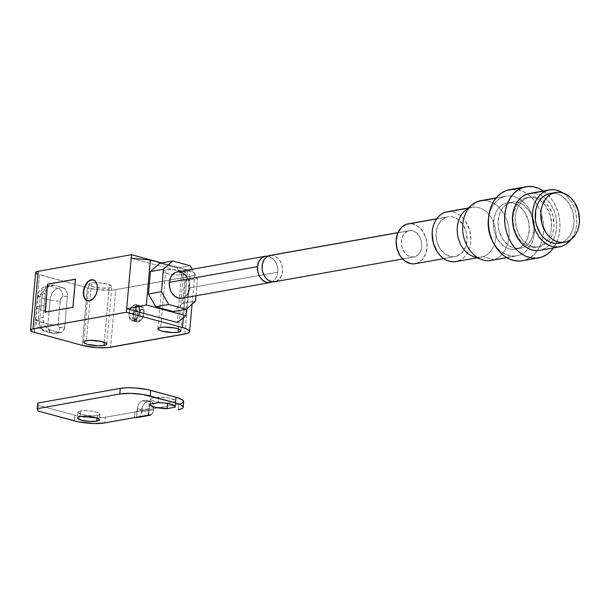 <?xml version="1.0" encoding="UTF-8"?>
<svg xmlns="http://www.w3.org/2000/svg" width="610" height="610" viewBox="0 0 610 610"><rect width="100%" height="100%" fill="white"/><g stroke="black" fill="none" stroke-linecap="round" stroke-linejoin="round"><path stroke-width="0.46" stroke-dasharray="3.05 2.29" d="M135.016 304.649A8.311 5.101 105.2 0 1 136.48 304.703A8.311 5.101 105.2 0 1 139.476 312.915A8.311 5.101 105.2 0 1 133.575 320.791L137.974 321.988A8.311 5.101 -74.8 0 0 143.884 314.112A8.311 5.101 -74.8 0 0 140.879 305.9A8.311 5.101 -74.8 0 0 139.416 305.846L135.016 304.649L142.26 306.677L143.541 308.645L144.036 312.968L142.74 317.612L141.062 320.105L139.034 321.653L136.953 322.019L135.13 321.157L133.857 319.19L133.361 314.867L134.04 311.702L135.435 308.881L137.319 306.822L139.416 305.846A8.311 5.101 -74.8 0 0 133.514 313.723A8.311 5.101 -74.8 0 0 136.518 321.935A8.311 5.101 -74.8 0 0 137.974 321.988L133.575 320.791A8.311 5.101 105.2 0 1 132.118 320.738A8.311 5.101 105.2 0 1 129.114 312.526A8.311 5.101 105.2 0 1 135.016 304.649L137.006 304.893L138.584 306.342L139.507 308.752L139.637 311.771L138.95 314.928L137.563 317.757L135.672 319.815L132.545 320.822L130.731 319.96L129.457 317.993L128.923 315.225L129.198 312.076L130.258 309.026L131.928 306.533L135.016 304.649M186.111 275.85L188.604 280.204L189.344 282.704L189.672 287.882L277.87 272.182L277.542 267.005L275.712 262.186L272.662 258.472L267.737 256.2A13.367 10.126 -100.1 0 1 277.87 272.182L189.672 287.882A13.367 10.126 79.9 0 0 177.152 271.953M165.798 269.872L160.666 327.44L165.798 269.872L163.16 271.008L164.372 272.571L169.039 274.027L177.8 274.996L183.404 274.66A11.559 2.547 -174.9 0 0 186.119 273.295A11.559 2.547 -174.9 0 0 178.661 270.222A11.559 2.547 -174.9 0 0 165.798 269.872A11.559 2.547 -174.9 0 0 163.091 271.236A11.559 2.547 -174.9 0 0 170.541 274.309A11.559 2.547 -174.9 0 0 183.404 274.66L185.577 273.974L186.08 273.028L182.032 270.947L173.629 269.635L165.798 269.872M178.555 329.034L183.404 274.66L178.555 329.034M91.531 283.093L86.391 340.662L91.531 283.093L88.885 284.229L90.105 285.793L94.763 287.249L101.306 288.118L109.137 287.882A11.559 2.547 -174.9 0 0 111.843 286.517A11.559 2.547 -174.9 0 0 104.394 283.444A11.559 2.547 -174.9 0 0 91.531 283.093A11.559 2.547 -174.9 0 0 88.816 284.458A11.559 2.547 -174.9 0 0 96.273 287.531A11.559 2.547 -174.9 0 0 109.137 287.882L111.31 287.196L111.805 286.242L107.756 284.168L99.361 282.857L91.531 283.093M104.279 342.256L109.137 287.882L104.279 342.256M87.68 300.821A10.835 6.657 -74.8 0 0 87.817 300.86A10.835 6.657 -74.8 0 0 89.723 300.936L89.723 300.936A10.835 6.657 -74.8 0 0 97.425 290.657A10.835 6.657 -74.8 0 0 93.505 279.944A10.835 6.657 -74.8 0 0 93.368 279.914M136.869 306.433A7.945 4.88 -74.8 0 0 133.361 310.917L134.459 311.214A7.945 4.88 -74.8 0 0 136.609 321.584A7.945 4.88 -74.8 0 0 136.64 321.592L132.24 320.395A7.945 4.88 105.2 0 1 132.21 320.387A7.945 4.88 105.2 0 1 129.19 313.601A7.945 4.88 105.2 0 1 133.567 305.534L136.869 306.433L136.518 310.353L137.616 310.658L134.459 311.214L133.552 316.27L134.818 320.334L136.64 321.592L137.616 310.658L136.64 321.592L132.24 320.395L133.567 305.534L131.981 306.861L129.678 311.123L129.236 316.033L130.845 319.61L132.24 320.395L133.567 305.534L136.869 306.433L136.518 310.353L133.361 310.917L137.616 310.658L133.361 310.917L134.886 308.225L136.869 306.433M44.05 305.511L42.99 317.444L38.346 318.267L39.414 306.334L44.05 305.511L42.967 319.541L44.743 325.549L48.709 329.575L58.552 332.465L60.703 332.503L63.409 330.589L64.683 326.937L67.435 296.048L67.26 293.25L65.514 289.552L62.563 287.531L54.313 285.289L51.08 285.228L49.57 285.815L47.031 288.103L45.46 291.565L44.05 305.511L39.414 306.334A10.835 2.387 -174.9 0 0 36.867 307.615A10.835 2.387 -174.9 0 0 40.702 309.819L39.635 321.752A10.835 2.387 5.1 0 1 35.807 319.548A10.835 2.387 5.1 0 1 38.346 318.267L40.473 294.401L45.117 293.57L44.05 305.511M39.635 321.752L40.702 309.819L48.953 312.061L47.885 324.002L39.635 321.752L47.885 324.002A10.835 6.657 -74.8 0 0 52.002 333.22A10.835 6.657 -74.8 0 0 53.909 333.289L45.658 331.047L50.302 330.216L58.552 332.465L53.909 333.289L45.658 331.047L50.302 330.216A10.835 8.212 -100.1 0 1 42.99 317.444L38.346 318.267A10.835 8.212 79.9 0 0 45.658 331.047A10.835 6.657 105.2 0 1 43.752 330.971A10.835 6.657 105.2 0 1 39.635 321.752L43.752 330.971L45.658 331.047C40.702 329.057 38.262 324.802 38.346 318.267L35.807 319.548L39.635 321.752M196.016 295.751L197.556 278.518L192.257 269.262L197.556 278.518L184.555 280.836L182.55 303.3L173.362 311.588L182.55 303.3L195.551 300.989L182.55 303.3L184.555 280.836L197.556 278.518L196.016 295.751M187.316 294.63L184.189 297.451M182.321 298.176L181.871 298.267M176.671 272.052L178.646 271.839M186.538 309.102L189.962 270.802L161.238 262.986L189.962 270.802L186.538 309.102M159.637 263.268L177.243 268.057L184.555 280.836L177.243 268.057L190.244 265.746L177.243 268.057L159.637 263.268M35.639 272.579A10.835 2.387 -174.9 0 0 39.467 274.782L34.335 332.343L39.467 274.782L87.337 287.798L82.197 345.367L87.337 287.798L36.844 273.829M36.059 273.326L35.7 272.365M161.688 262.902L192.508 271.732L194.689 273.593L194.636 274.462L192.249 275.926L112.903 290.047L98.08 289.742L87.337 287.798A20.229 4.453 -174.9 0 0 115.732 289.681L110.601 347.242L115.732 289.681L190.007 276.46A20.229 4.453 -174.9 0 0 194.758 274.065A20.229 4.453 -174.9 0 0 187.598 269.955L161.688 262.902M183.335 317.772L187.598 269.955L183.335 317.772M131.173 258.198L181.788 271.969L177.274 322.515L181.788 271.969L189.962 270.802L181.788 271.969L131.173 258.198M184.868 334.021L190.007 276.46L184.868 334.021M45.033 312.221L73.162 307.333L75.67 279.258L73.162 307.333L45.033 312.221M87.131 300.608L89.723 300.936L93.749 298.473L95.93 295.225L97.31 291.244L97.676 287.135L96.975 283.52L95.312 280.958L92.941 279.83M54.313 285.289L49.669 286.113L57.919 288.362L62.563 287.531L54.313 285.289L49.669 286.113L57.919 288.362A10.835 6.657 -74.8 0 0 50.02 300.128L48.953 312.061L40.702 309.819L41.762 297.886L50.02 300.128L41.762 297.886L40.702 309.819A10.835 2.387 5.1 0 1 36.867 307.615A10.835 2.387 5.1 0 1 39.414 306.334L40.473 294.401A10.835 2.387 -174.9 0 0 37.934 295.682A10.835 2.387 -174.9 0 0 41.762 297.886A10.835 6.657 105.2 0 1 49.669 286.113C45.384 287.493 42.746 291.412 41.762 297.886L37.934 295.682L40.473 294.401L46.833 285.976L49.669 286.113A10.835 8.212 79.9 0 0 46.833 285.976A10.835 8.212 79.9 0 0 40.473 294.401L45.117 293.57A10.835 8.212 -100.1 0 1 51.469 285.144A10.835 8.212 -100.1 0 1 54.313 285.289M60.161 300.799L58.087 325.984L59.178 327.654L64.683 326.937L67.435 296.048L61.884 297.299L60.459 299.426L58.034 324.673A3.614 2.219 -74.8 0 0 60.039 327.768L64.683 326.937A7.228 5.475 -100.1 0 1 60.443 332.557A7.228 5.475 -100.1 0 1 58.552 332.465L53.909 333.289A7.228 5.475 79.9 0 0 55.807 333.38A7.228 5.475 79.9 0 0 60.039 327.768A7.228 5.475 -100.1 0 1 55.891 333.365A7.228 5.475 -100.1 0 1 53.909 333.289A10.835 6.657 105.2 0 1 51.903 333.19A10.835 6.657 105.2 0 1 47.885 324.002A7.228 1.594 -174.9 0 0 58.034 324.673A7.228 1.594 5.1 0 1 47.885 324.002L50.02 300.128A7.228 1.594 -174.9 0 0 60.161 300.799A7.228 1.594 5.1 0 1 50.02 300.128A10.835 6.657 105.2 0 1 57.919 288.362A7.228 5.475 -100.1 0 1 62.799 296.879A3.614 2.219 -74.8 0 0 60.161 300.799M181.841 298.275A13.367 10.126 79.9 0 0 189.672 287.882M277.87 272.182A13.367 10.126 -100.1 0 1 272.296 281.797L275.514 278.93L277.451 274.66L277.87 272.182M67.435 296.048L62.799 296.879A7.228 5.475 79.9 0 0 57.919 288.362L62.563 287.531A7.228 5.475 -100.1 0 1 67.435 296.048M135.024 319.899L137.951 316.651L139.4 311.809L138.783 307.341L137.746 305.831L136.35 305.038L135.024 319.899L139.431 321.096A7.945 4.88 -74.8 0 0 143.556 309.598L142.458 309.3A7.945 4.88 -74.8 0 0 139.682 305.945A7.945 4.88 -74.8 0 0 139.652 305.938L136.35 305.038A7.945 4.88 105.2 0 1 136.381 305.053A7.945 4.88 105.2 0 1 139.4 311.832A7.945 4.88 105.2 0 1 135.024 319.899L139.431 321.096L140.529 320.273L143.106 316.171L143.823 312.777L143.556 309.598L140.407 310.162L139.431 321.096L140.407 310.162L139.301 309.857L139.652 305.938L136.35 305.038L135.024 319.899M143.556 309.598L139.301 309.857L143.556 309.598M139.652 305.938L141.368 307.074L142.458 309.3L139.301 309.857L139.652 305.938M97.318 415.54A11.018 2.425 -174.9 0 0 99.903 414.236A11.018 2.425 -174.9 0 0 92.796 411.308A11.018 2.425 -174.9 0 0 80.535 410.972L80.04 416.592L80.535 410.972L78.469 411.628L78.019 412.063L78.377 413.039L85.598 415.296L93.97 415.845L97.318 415.54L99.834 414.457L99.476 413.481L97.508 412.467L92.255 411.216L85.888 410.66L80.535 410.972A11.018 2.425 -174.9 0 0 77.95 412.276A11.018 2.425 -174.9 0 0 85.057 415.204A11.018 2.425 -174.9 0 0 97.318 415.54L97.089 418.109L97.318 415.54M181.002 403.66L178.608 404.224L178.105 409.844L178.608 404.224L148.893 409.516L148.398 415.136L148.893 409.516L105.263 417.286L94.741 417.903L86.345 417.347L74.832 415.273L38.522 405.391L37.66 403.073L38.522 405.391L38.018 411.01L38.522 405.391L74.832 415.273A21.678 4.773 -174.9 0 0 105.263 417.286L104.76 422.898L105.263 417.286L134.97 411.994L134.467 417.614L134.97 411.994L178.608 404.224A21.678 4.773 -174.9 0 0 183.694 401.662M183.618 401.159L183.557 402.097M167.605 403.027L175.573 401.609L175.764 400.892L175.07 400.107L168.52 397.956L158.798 397.041L150.822 398.467L150.639 399.184L151.326 399.962L155.077 401.479L161.048 402.608L167.605 403.027L167.567 403.492L167.605 403.027L175.573 401.609A12.642 2.783 -174.9 0 0 175.794 401.159A12.642 2.783 -174.9 0 0 158.798 397.041L158.295 402.661L158.798 397.041L150.822 398.467A12.642 2.783 -174.9 0 0 150.609 398.909A12.642 2.783 -174.9 0 0 167.605 403.027M74.329 420.885L74.832 415.273L74.329 420.885M175.154 406.298L175.573 401.609L175.154 406.298M150.327 404.079L150.822 398.467L150.327 404.079M136.434 411.773L137.12 410.728L136.51 417.606L137.311 408.616A7.228 4.438 105.2 0 1 142.58 400.77L139.896 402.417L138.439 404.582L137.12 410.728L149.191 408.578L148.947 402.707L147.841 400.999L145.363 400.274L142.58 400.77L146.979 401.967L150.662 401.449L152.241 402.196L153.667 405.04L153.598 409.775L141.528 411.925L142.847 405.78L144.296 403.614L146.979 401.967L142.58 400.77L145.363 400.274L149.77 401.471L146.979 401.967A7.228 4.438 -74.8 0 0 141.711 409.813L140.994 414.19L139.888 416.028L138.333 417.209M134.97 411.994L136.343 411.811L137.12 410.728L149.191 408.578L148.611 415.09L149.381 406.474L153.781 407.671L153.064 412.04L151.105 414.647A7.228 5.475 -100.1 0 0 153.598 409.775L141.528 411.925A7.228 5.475 79.9 0 1 137.288 417.537M137.311 408.616L141.711 409.813L137.311 408.616M149.77 401.471L145.363 400.274A7.228 4.438 105.2 0 1 146.636 400.328A7.228 4.438 105.2 0 1 149.381 406.474L153.781 407.671A7.228 4.438 -74.8 0 0 151.036 401.525A7.228 4.438 -74.8 0 0 149.77 401.471M134.81 417.575L135.45 417.568M559.004 243.245A25.292 19.162 79.9 0 0 561.185 242.681L566.759 241.69L561.185 242.681L564.608 240.996L567.651 238.434L570.19 235.102L572.127 231.129L573.392 226.661L573.926 221.88L572.782 212.089L568.863 203.26L566.034 199.63L562.771 196.717L559.187 194.643L555.428 193.477L550.22 193.439M539.675 250.359A28.899 21.899 79.9 0 0 542.168 249.711L562.13 246.158L542.168 249.711L546.087 247.782L549.564 244.854L552.462 241.049L554.673 236.505L556.122 231.404L556.732 225.936L556.503 220.309L555.428 214.75L553.552 209.459L550.944 204.655L547.719 200.507L543.983 197.183L539.888 194.811L535.588 193.477L529.64 193.431M538.904 246.646L541.222 246.234A25.292 19.162 -100.1 0 1 539.042 246.798A25.292 19.162 -100.1 0 1 516.037 226.722A25.292 19.162 -100.1 0 1 527.993 197.571L525.667 197.983A25.292 19.162 79.9 0 0 513.712 227.133A25.292 19.162 79.9 0 0 536.716 247.218A25.292 19.162 79.9 0 0 538.904 246.646L542.328 244.961L545.37 242.399L547.91 239.067L549.846 235.094L551.112 230.626L551.646 225.845L550.502 216.054L546.583 207.225L543.754 203.595L540.49 200.682L536.907 198.608L533.148 197.442L529.35 197.228L525.667 197.983L522.244 199.676L519.201 202.23L516.662 205.562L514.726 209.535L513.467 214.003L512.926 218.784L514.07 228.575L517.989 237.412L520.818 241.041L524.089 243.947L527.665 246.021L531.432 247.187L535.222 247.401L538.904 246.646A25.292 19.162 79.9 0 0 547.002 240.424A25.292 19.162 79.9 0 0 539.85 200.24A25.292 19.162 79.9 0 0 527.856 197.419A25.292 19.162 79.9 0 0 525.667 197.983L527.993 197.571A25.292 19.162 -100.1 0 1 530.174 197.007A25.292 19.162 -100.1 0 1 540.826 198.997A25.292 19.162 -100.1 0 1 548.352 241.255A25.292 19.162 -100.1 0 1 541.222 246.234L538.904 246.646M522.374 260.775A36.127 27.374 79.9 0 0 525.492 259.967L541.741 257.077L525.492 259.967L530.387 257.557L534.734 253.897L538.355 249.139L541.123 243.466L542.93 237.084L543.701 230.252L543.403 223.222L542.061 216.268L539.72 209.657L536.464 203.648L532.423 198.463L527.757 194.308L522.64 191.342L517.265 189.672L509.83 189.618M517.539 248.628L522.183 247.805A23.485 17.797 -100.1 0 1 520.155 248.331A23.485 17.797 -100.1 0 1 498.797 229.68A23.485 17.797 -100.1 0 1 509.899 202.612L505.255 203.443A23.485 17.797 79.9 0 0 494.153 230.504A23.485 17.797 79.9 0 0 515.511 249.154A23.485 17.797 79.9 0 0 517.539 248.628L520.726 247.058L523.548 244.686L525.904 241.59L527.703 237.9L529.373 229.314L528.313 220.225L524.676 212.021L519.011 205.951L515.686 204.022L512.194 202.939L508.671 202.741L505.255 203.443L502.076 205.006L499.247 207.385L496.891 210.481L495.091 214.171L493.421 222.757L494.481 231.846L498.126 240.05L503.784 246.12L507.108 248.049L510.6 249.132L514.123 249.33L517.539 248.628A23.485 17.797 79.9 0 0 528.641 221.56A23.485 17.797 79.9 0 0 507.284 202.916A23.485 17.797 79.9 0 0 505.255 203.443L509.899 202.612A23.485 17.797 -100.1 0 1 511.927 202.085A23.485 17.797 -100.1 0 1 533.285 220.736A23.485 17.797 -100.1 0 1 522.183 247.805L517.539 248.628M491.187 260.455A30.347 22.997 79.9 0 0 493.81 259.776L519.339 255.232A30.347 22.997 -100.1 0 1 516.716 255.91A30.347 22.997 -100.1 0 1 492.827 241.781L497.638 248.499L501.557 251.991L505.858 254.484L510.372 255.887L514.924 256.139L519.339 255.232L493.81 259.776L483.204 256.566L493.81 259.776A30.347 22.997 79.9 0 0 508.153 224.8A30.347 22.997 79.9 0 0 480.55 200.698M503.456 196.839L495.892 198.181L503.456 196.839A30.347 22.997 -100.1 0 1 506.079 196.153A30.347 22.997 -100.1 0 1 533.689 220.256A30.347 22.997 -100.1 0 1 519.339 255.232L523.449 253.203L527.101 250.138L530.143 246.135L532.469 241.369L533.986 236.009L534.634 230.267L534.383 224.366L533.254 218.525L531.287 212.974L528.557 207.918L525.164 203.565L521.237 200.08L516.937 197.587L512.43 196.184L507.878 195.932L503.456 196.839A30.347 22.997 -100.1 0 0 488.534 217.671L490.326 210.702L492.651 205.928L495.694 201.933L499.346 198.86L503.456 196.839M468.45 208.513A25.292 19.162 -100.1 0 1 469.967 207.903L477.927 201.384L469.967 207.903A25.292 19.162 79.9 0 0 464.866 210.846M472.963 256.345A25.292 19.162 79.9 0 0 483.204 256.566A25.292 19.162 -100.1 0 1 481.015 257.13A25.292 19.162 -100.1 0 1 477.134 257.298M455.952 261.591A25.292 19.162 79.9 0 0 458.133 261.027L483.204 256.566L458.133 261.027L461.557 259.334L464.599 256.779L467.138 253.447L469.075 249.475L470.341 245.006L470.874 240.218L469.73 230.435L465.811 221.598L462.982 217.968L459.719 215.063L456.135 212.981L452.376 211.822L447.168 211.777M469.967 207.903L467.885 208.269L469.967 207.903A25.292 19.162 -100.1 0 1 472.148 207.331A25.292 19.162 -100.1 0 1 495.16 227.416A25.292 19.162 -100.1 0 1 483.204 256.566A25.292 19.162 79.9 0 0 494.801 225.975A25.292 19.162 79.9 0 0 469.967 207.903M415.143 263.718A20.229 15.334 79.9 0 0 416.889 263.261L456.814 256.162A20.229 15.334 -100.1 0 1 455.06 256.612A20.229 15.334 -100.1 0 1 436.661 240.546A20.229 15.334 -100.1 0 1 446.223 217.229L436.539 218.952L446.223 217.229A20.229 15.334 -100.1 0 1 447.969 216.779A20.229 15.334 -100.1 0 1 466.375 232.837A20.229 15.334 -100.1 0 1 456.814 256.162L416.889 263.261L422.059 259.868L425.643 254.019L427.084 246.623L426.169 238.792L423.035 231.724L418.155 226.493L412.284 223.9L408.12 223.87M274.675 281.751A13.367 10.126 79.9 0 0 275.834 281.446L415.09 256.658A13.367 10.126 -100.1 0 1 413.938 256.962A13.367 10.126 -100.1 0 1 401.776 246.348A13.367 10.126 -100.1 0 1 408.098 230.938L397.88 232.761L408.098 230.938A13.367 10.126 -100.1 0 1 409.257 230.641A13.367 10.126 -100.1 0 1 421.411 241.255A13.367 10.126 -100.1 0 1 415.09 256.658L275.834 281.446A13.367 10.126 79.9 0 0 282.156 266.044A13.367 10.126 79.9 0 0 269.994 255.43M270.039 255.422L272.792 255.437L276.673 257.153L279.891 260.607L281.965 265.281L282.567 270.451L281.614 275.339L279.25 279.205L275.834 281.446M408.098 230.938L412.047 230.649L415.928 232.364L419.154 235.818L421.22 240.492L421.83 245.662L420.877 250.558L418.513 254.416L415.09 256.658L411.14 256.947L407.259 255.232L404.041 251.777L401.967 247.111L401.365 241.934L402.318 237.046L404.682 233.18L408.098 230.938M416.889 263.261A20.229 15.334 79.9 0 0 426.451 239.944A20.229 15.334 79.9 0 0 408.052 223.878M446.223 217.229L449.166 216.626L452.201 216.794L458.079 219.387L462.952 224.617L466.086 231.686L467.008 239.516L465.567 246.913L461.983 252.761L456.814 256.162L453.863 256.764L450.828 256.596L444.957 253.996L440.077 248.766L436.943 241.697L436.028 233.874L437.469 226.47L441.053 220.629L446.223 217.229M458.133 261.027A25.292 19.162 79.9 0 0 470.089 231.876A25.292 19.162 79.9 0 0 447.084 211.792M483.242 200.438A30.347 22.997 -100.1 0 1 508.504 226.546A30.347 22.997 -100.1 0 1 493.81 259.776M520.238 261.042L525.492 259.967A36.127 27.374 79.9 0 0 542.961 236.924A36.127 27.374 79.9 0 0 537.265 204.922A36.127 27.374 79.9 0 0 509.708 189.641M509.899 202.612L513.315 201.918L516.838 202.108L520.33 203.191L523.654 205.12L529.312 211.19L532.957 219.394L534.017 228.483L532.347 237.077L530.547 240.767L528.191 243.855L525.362 246.234L522.183 247.805L518.767 248.499L515.244 248.308L511.752 247.225L508.427 245.296L502.762 239.227L499.125 231.022L498.065 221.933L499.735 213.34L501.534 209.649L503.89 206.561L506.712 204.182L509.899 202.612M543.396 190.983A36.127 27.374 -100.1 0 1 553.522 247.889L557.372 240.569L559.172 234.194L559.942 227.355L559.652 220.324L558.31 213.378L555.962 206.767L552.713 200.751L548.672 195.574L543.396 190.983M537.967 250.573L542.168 249.711A28.899 21.899 79.9 0 0 551.409 242.627A28.899 21.899 79.9 0 0 543.228 196.656A28.899 21.899 79.9 0 0 529.541 193.446M527.993 197.571L531.668 196.816L535.466 197.03L539.225 198.197L542.808 200.271L546.08 203.183L548.901 206.805L552.82 215.643L553.971 225.433L553.43 230.214L552.164 234.682L550.228 238.655L547.688 241.987L544.654 244.549L541.222 246.234L537.547 246.989L533.75 246.775L529.991 245.609L526.407 243.535L523.136 240.622L520.315 237L516.395 228.163L515.244 218.372L515.785 213.591L517.051 209.123L518.988 205.151L521.527 201.819L524.562 199.264L527.993 197.571M563.015 192.989A28.899 21.899 -100.1 0 1 571.25 239.234L574.635 232.951L576.076 227.85L576.694 222.383L576.465 216.756L575.382 211.197L573.514 205.906L570.907 201.102L567.674 196.954L563.015 192.989M561.185 242.681A25.292 19.162 79.9 0 0 573.141 213.53A25.292 19.162 79.9 0 0 550.136 193.454M136.48 304.703L140.879 305.9M180.979 330.864L186.119 273.295M106.712 344.078L111.843 286.517M132.21 320.387L136.609 321.584M60.443 332.557L55.807 333.38L52.002 333.22L43.752 330.971L37.904 326.99L36.264 323.78L35.807 319.548L37.934 295.682C38.338 290.878 41.305 287.638 46.833 285.976L51.469 285.144M83.677 342.012L88.816 284.458M157.952 328.805L163.091 271.236M194.758 274.065L192.074 304.115M132.118 320.738L136.518 321.935M136.381 305.053L139.682 305.945M99.903 414.236L99.4 419.855M77.95 412.276L77.455 417.896M175.291 406.779L175.794 401.159M150.106 404.529L150.609 398.909M148.055 415.296L148.558 409.653L136.045 411.887M151.036 401.525L146.636 400.328M536.716 247.218L539.042 246.798M515.511 249.154L520.155 248.331M506.735 257.687L516.716 255.91M477.005 257.839L481.015 257.13M443.745 258.625L455.06 256.612M402.608 258.975L413.938 256.962M397.926 232.654L409.257 230.641M436.653 218.792L447.969 216.779M468.144 208.048L472.148 207.331M496.098 197.937L506.079 196.153M507.284 202.916L511.927 202.085M527.856 197.419L530.174 197.007"/><path stroke-width="0.91" d="M265.35 256.253L177.152 271.953A13.367 10.126 79.9 0 0 169.321 282.346L257.519 266.646A13.367 10.126 -100.1 0 1 265.35 256.253A13.367 10.126 -100.1 0 1 267.737 256.2L264.87 256.352L261.316 258.274L258.731 261.888L257.519 266.646L169.321 282.346L170.533 277.588L171.677 275.598L174.803 272.777L177.19 271.946M160.666 327.44A11.559 2.547 5.1 0 1 173.522 327.784A11.559 2.547 5.1 0 1 180.979 330.864A11.559 2.547 5.1 0 1 178.265 332.229L178.555 329.034L178.265 332.229L172.66 332.557L162.039 331.154L159.233 330.14L158.02 328.577L160.666 327.44L164.174 327.112L175.032 328.066L178.471 329.003L180.941 330.589L180.438 331.543L178.265 332.229A11.559 2.547 5.1 0 1 165.409 331.878A11.559 2.547 5.1 0 1 157.952 328.805A11.559 2.547 5.1 0 1 160.666 327.44M86.391 340.662A11.559 2.547 5.1 0 1 99.255 341.005A11.559 2.547 5.1 0 1 106.712 344.078A11.559 2.547 5.1 0 1 103.997 345.451L104.279 342.256L103.997 345.451L98.385 345.779L87.764 344.375L84.965 343.361L83.745 341.798L85.11 340.959L89.906 340.334L100.764 341.287L106.262 343.285L106.636 344.307L106.171 344.757L103.997 345.451A11.559 2.547 5.1 0 1 91.134 345.1A11.559 2.547 5.1 0 1 83.677 342.027A11.559 2.547 5.1 0 1 86.391 340.662M93.368 279.914A10.835 6.657 -74.8 0 0 91.599 279.876L91.325 279.799A10.835 6.657 105.2 0 1 93.231 279.868A10.835 6.657 105.2 0 1 97.15 290.581A10.835 6.657 105.2 0 1 89.449 300.86L86.856 300.532L84.073 297.207L83.372 293.601L83.738 289.491L85.118 285.51L87.299 282.262L89.952 280.242L92.667 279.761L95.038 280.882L96.7 283.444L97.402 287.058L97.036 291.168L95.656 295.148L93.475 298.397L89.449 300.86A10.835 6.657 105.2 0 1 87.543 300.783A10.835 6.657 105.2 0 1 83.623 290.07A10.835 6.657 105.2 0 1 91.325 279.799L91.599 279.876A10.835 6.657 -74.8 0 0 83.921 290.032A10.835 6.657 -74.8 0 0 87.68 300.821M172.638 260.958L163.442 269.239L161.436 291.71L168.749 304.481L186.355 309.27L195.551 300.989L196.016 295.751L195.551 300.989L186.355 309.27L173.362 311.588L155.756 306.792L148.444 294.02L150.449 271.557L159.637 263.268L172.638 260.958L163.442 269.239L150.449 271.557L159.637 263.268L172.638 260.958L190.244 265.746L172.638 260.958M192.257 269.262L190.244 265.746L192.257 269.262M189.672 287.882L188.459 292.64L187.316 294.63M184.189 297.451L182.321 298.176L178.333 298.099L174.529 296.056L171.479 292.342L170.388 290.024L169.649 287.523L169.321 282.346A13.367 10.126 79.9 0 0 181.841 298.275L270.039 282.575A13.367 10.126 -100.1 0 1 257.519 266.646L257.847 271.824L258.587 274.325L259.677 276.643L262.727 280.356L266.532 282.399L270.52 282.476L272.388 281.751M178.646 271.839L182.619 272.914L186.111 275.85M185.951 315.728L186.538 309.102L185.951 315.728L177.274 322.515L126.659 308.744L126.346 312.251L31.842 329.148L30.538 330.399L32.856 331.886L82.197 345.367L34.335 332.343A10.835 2.387 5.1 0 1 30.5 330.14A10.835 2.387 5.1 0 1 33.047 328.859L126.346 312.251L182.466 327.517L126.346 312.251L131.486 254.69L161.688 262.902L131.486 254.69L131.173 258.198L150.35 260.02L146.339 304.954L185.951 315.728L146.339 304.954L126.659 308.744L131.173 258.198L150.35 260.02L146.339 304.954L126.659 308.744L177.274 322.515L185.951 315.728M161.238 262.986L150.35 260.02L161.238 262.986M82.197 345.367L96.898 347.654L107.764 347.616L187.11 333.495L189.496 332.031L189.55 331.161L187.369 329.301L182.466 327.517L183.335 317.772L182.466 327.517A20.229 4.453 5.1 0 1 189.618 331.634A20.229 4.453 5.1 0 1 184.868 334.021L110.601 347.242A20.229 4.453 5.1 0 1 82.197 345.367M36.844 273.829L36.059 273.326M35.7 272.365L38.178 271.298L131.486 254.69L38.178 271.298L33.047 328.859L38.178 271.298A10.835 2.387 -174.9 0 0 35.639 272.579L30.5 330.14M72.887 307.257L45.033 312.221L47.542 284.138L75.396 279.182L72.887 307.257L45.033 312.221L47.542 284.138L45.323 312.167L47.542 284.138L75.396 279.182L72.887 307.257M75.381 279.304L47.816 284.214L75.381 279.304M92.941 279.83L90.227 280.318L87.573 282.338L84.592 287.516L83.7 291.641L83.867 295.575L85.072 298.725L87.131 300.608M150.449 271.557L163.442 269.239L161.436 291.71L148.444 294.02L150.449 271.557M148.444 294.02L161.436 291.71L168.749 304.481L155.756 306.792L148.444 294.02M155.756 306.792L168.749 304.481L186.355 309.27L173.362 311.588L155.756 306.792M272.296 281.797A13.367 10.126 -100.1 0 1 270.039 282.575M96.815 421.159L97.089 418.109L96.815 421.159L98.889 420.503L99.369 419.596L95.503 417.614L87.497 416.371L80.04 416.592A11.018 2.425 5.1 0 1 92.293 416.92A11.018 2.425 5.1 0 1 99.4 419.855A11.018 2.425 5.1 0 1 96.815 421.159A11.018 2.425 5.1 0 1 84.554 420.824A11.018 2.425 5.1 0 1 77.455 417.896A11.018 2.425 5.1 0 1 80.04 416.592L77.966 417.248L77.485 418.147L81.351 420.13L89.357 421.38L96.815 421.159M148.062 415.326L148.581 415.456A7.228 5.475 -100.1 0 0 149.358 415.387A7.228 5.475 -100.1 0 0 151.105 414.647L104.76 422.898L94.245 423.523L77.813 421.716L38.018 411.01L37.157 408.685L119.789 393.976L130.304 393.358L142.839 394.464L175.527 402.875L180.781 404.781L183.114 406.779L183.061 407.709L182.176 408.555L178.105 409.844A21.678 4.773 5.1 0 0 183.191 407.282L183.694 401.662A21.678 4.773 -174.9 0 0 176.023 397.255L182.847 400.168L183.557 402.097L181.002 403.66M148.146 415.204L104.76 422.898A21.678 4.773 5.1 0 1 74.329 420.885L38.018 411.01L37.157 408.685L37.66 403.073L120.284 388.364L119.789 393.976L37.157 408.685L37.66 403.073L120.284 388.364L126.872 387.754L134.97 387.922L147.231 389.546L176.023 397.255L175.527 402.875L150.22 395.989L150.716 390.377L176.023 397.255L175.527 402.875A21.678 4.773 5.1 0 1 183.191 407.282M158.295 402.661L150.327 404.079L150.136 404.804L150.83 405.581L154.574 407.099L167.102 408.647L175.07 407.228L175.261 406.504L170.823 404.209L164.852 403.08L158.295 402.661A12.642 2.783 5.1 0 1 175.291 406.779A12.642 2.783 5.1 0 1 175.07 407.228L175.154 406.298L175.07 407.228L167.102 408.647A12.642 2.783 5.1 0 1 150.106 404.529A12.642 2.783 5.1 0 1 150.327 404.079L158.295 402.661M167.567 403.492L167.102 408.647L167.567 403.492M150.22 395.989L150.716 390.377A21.678 4.773 -174.9 0 0 120.284 388.364L119.789 393.976A21.678 4.773 5.1 0 1 150.22 395.989M138.333 417.209L136.51 417.606A7.228 5.475 79.9 0 0 137.288 417.537L149.358 415.387M136.015 417.591L135.45 417.568L136.015 417.591M134.909 417.568L135.45 417.568L134.909 417.568M550.22 193.439L547.948 194.018A25.292 19.162 79.9 0 0 535.992 223.168A25.292 19.162 79.9 0 0 559.004 243.245L564.57 242.254A25.292 19.162 -100.1 0 1 541.566 222.177A25.292 19.162 -100.1 0 1 553.522 193.027L547.948 194.018L544.524 195.711L541.482 198.265L538.95 201.597L537.006 205.57L535.748 210.038L535.412 219.745L536.35 224.61L540.269 233.447L543.098 237.069L546.369 239.982L549.953 242.056L553.712 243.222L557.502 243.436L561.185 242.681M555.71 192.463L550.136 193.454A25.292 19.162 79.9 0 0 547.948 194.018L553.522 193.027A25.292 19.162 -100.1 0 1 555.71 192.463A25.292 19.162 -100.1 0 1 578.715 212.539A25.292 19.162 -100.1 0 1 566.759 241.69A25.292 19.162 -100.1 0 1 564.57 242.254M529.64 193.431L527.048 194.094A28.899 21.899 79.9 0 0 513.384 227.408A28.899 21.899 79.9 0 0 539.675 250.359L559.637 246.806A28.899 21.899 -100.1 0 1 533.346 223.855A28.899 21.899 -100.1 0 1 547.01 190.541L527.048 194.094L523.128 196.023L519.651 198.952L516.754 202.756L514.543 207.301L513.094 212.402L512.484 217.869L512.713 223.496L513.788 229.055L515.663 234.347L518.271 239.15L521.497 243.298L525.233 246.623L529.327 248.994L533.628 250.329L537.967 250.573M549.503 189.893A28.899 21.899 -100.1 0 1 563.015 192.989L559.843 191.258L555.55 189.923L551.211 189.679L547.01 190.541A28.899 21.899 -100.1 0 1 549.503 189.893L529.541 193.446A28.899 21.899 79.9 0 0 527.048 194.094L547.01 190.541L543.091 192.47L539.614 195.398L536.716 199.203L534.497 203.748L533.056 208.849L532.438 214.316L532.675 219.943L533.75 225.502L535.626 230.793L538.226 235.597L541.459 239.745L545.195 243.07L549.29 245.441L553.59 246.775L557.921 247.019L562.13 246.158L566.049 244.229L571.25 239.234A28.899 21.899 -100.1 0 1 562.13 246.158A28.899 21.899 -100.1 0 1 559.637 246.806M509.83 189.618L506.59 190.45A36.127 27.374 79.9 0 0 489.51 232.09A36.127 27.374 79.9 0 0 522.374 260.775L538.615 257.885A36.127 27.374 -100.1 0 1 505.751 229.2A36.127 27.374 -100.1 0 1 522.831 187.56L506.59 190.45L501.695 192.859L497.348 196.519L493.726 201.277L490.958 206.95L489.151 213.332L488.381 220.164L488.671 227.194L490.021 234.148L492.361 240.759L495.617 246.768L499.659 251.953L504.325 256.108L509.441 259.075L514.817 260.744L520.238 261.042M544.006 191.418L538.882 188.444L533.514 186.782L528.092 186.477L522.831 187.56A36.127 27.374 -100.1 0 1 525.957 186.744L509.708 189.641A36.127 27.374 79.9 0 0 506.59 190.45L522.831 187.56L517.936 189.969L513.597 193.622L509.968 198.38L507.2 204.06L505.4 210.442L504.63 217.274L504.92 224.305L506.262 231.259L508.61 237.869L511.866 243.878L515.9 249.063L520.574 253.219L525.69 256.185L531.066 257.855L536.48 258.152L541.741 257.077L546.636 254.66L550.975 251.007L553.522 247.889A36.127 27.374 -100.1 0 1 541.741 257.077A36.127 27.374 -100.1 0 1 538.615 257.885M493.81 259.776A30.347 22.997 -100.1 0 1 481.526 259.517A30.347 22.997 -100.1 0 1 463.226 234.606A30.347 22.997 -100.1 0 1 471.804 204.922A30.347 22.997 -100.1 0 1 477.927 201.384L495.892 198.181L477.927 201.384A30.347 22.997 79.9 0 0 463.577 236.36A30.347 22.997 79.9 0 0 491.187 260.455L506.735 257.687M492.827 241.781A30.347 22.997 -100.1 0 1 488.534 217.671L488.412 227.705L489.54 233.546L492.834 241.781M471.804 204.922L464.866 210.846A25.292 19.162 79.9 0 0 457.713 235.59A25.292 19.162 79.9 0 0 472.963 256.345L481.526 259.517M447.168 211.777L467.885 208.269L444.896 212.364A25.292 19.162 79.9 0 0 432.94 241.507A25.292 19.162 79.9 0 0 455.952 261.591L477.005 257.839M477.134 257.298A25.292 19.162 -100.1 0 1 457.713 235.59A25.292 19.162 -100.1 0 1 468.45 208.513M408.12 223.87L436.539 218.952L406.298 224.335A20.229 15.334 79.9 0 0 396.736 247.652A20.229 15.334 79.9 0 0 415.143 263.718L443.745 258.625M397.926 232.654L269.994 255.43A13.367 10.126 79.9 0 0 268.835 255.727L397.88 232.761L268.835 255.727A13.367 10.126 79.9 0 0 262.521 271.137A13.367 10.126 79.9 0 0 274.675 281.751L402.608 258.975M275.834 281.446L271.885 281.736L268.003 280.02L264.778 276.566L262.704 271.9L262.208 269.323L262.384 264.191L264.077 259.73L267.027 256.619L270.787 255.331M436.653 218.792L408.052 223.878A20.229 15.334 79.9 0 0 406.298 224.335L401.128 227.736L397.545 233.577L396.103 240.973L397.026 248.804L400.16 255.872L405.032 261.103L410.911 263.695L413.946 263.871L416.889 263.261M468.144 208.048L447.084 211.792A25.292 19.162 79.9 0 0 444.896 212.364L441.472 214.049L438.43 216.611L435.898 219.943L433.954 223.916L432.696 228.376L432.154 233.165L433.298 242.955L437.217 251.785L440.046 255.415L443.317 258.327L446.901 260.401L450.66 261.568L454.45 261.781L458.133 261.027M496.098 197.937L480.55 200.698A30.347 22.997 79.9 0 0 477.927 201.384A30.347 22.997 -100.1 0 1 483.242 200.438M525.957 186.744A36.127 27.374 -100.1 0 1 543.396 190.983M553.522 193.027L557.204 192.272L560.994 192.485L564.753 193.652L568.337 195.726L571.608 198.639L574.437 202.261L578.356 211.098L579.5 220.889L578.959 225.669L577.7 230.138L575.764 234.11L573.225 237.442L570.182 240.004L566.759 241.69L563.076 242.444L559.279 242.231L555.519 241.064L551.936 238.99L548.672 236.078L545.843 232.456L541.924 223.618L540.78 213.828L541.314 209.047L542.58 204.579L544.516 200.606L547.056 197.274L550.098 194.712L553.522 193.027M192.074 304.115L189.618 331.611"/></g></svg>
